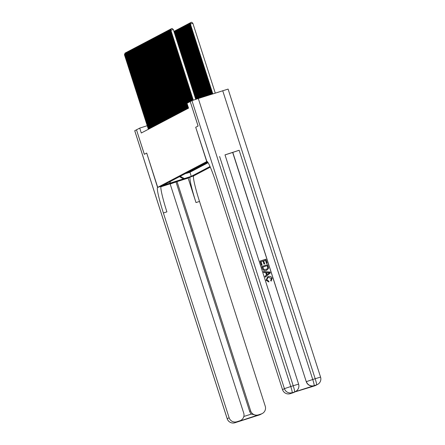<?xml version="1.0" encoding="UTF-8"?>
<svg xmlns="http://www.w3.org/2000/svg" width="445" height="445" viewBox="0 0 445 445"><rect width="100%" height="100%" fill="white"/><g stroke="black" fill="none" stroke-linecap="round" stroke-linejoin="round"><path stroke-width="0.67" d="M191.951 100.637L198.303 98.506L290.774 386.521L293.216 385.743A6.174 0.551 -107.7 0 1 294.607 391.878A6.174 6.147 62.3 0 0 295.597 391.466L295.474 391.528A6.174 6.147 -117.7 0 1 294.484 391.945L290.268 393.658A6.174 6.147 -117.7 0 1 282.519 389.653L284.422 388.652L191.951 100.637L190.21 101.549L198.07 126.041L195.711 127.287L206.719 161.574L157.725 187.339L193.848 175.797L210.296 167.148M185.237 173.656L186.65 173.205M185.565 173.483L187.473 172.771M187.501 172.866L186.055 173.227M186.878 172.793L188.296 172.343M187.701 172.36L189.119 171.909M188.524 171.926L189.937 171.475M189.347 171.497L190.76 171.041M190.165 171.064L191.584 170.613M190.988 170.63L192.407 170.179M191.812 170.201L193.23 169.745M192.635 169.768L194.048 169.311M193.458 169.334L194.871 168.883M194.276 168.9L195.694 168.449M195.099 168.471L196.518 168.015M195.922 168.038L197.335 167.587M196.746 167.604L198.159 167.153M197.563 167.17L198.982 166.719M198.387 166.742L199.805 166.285M199.21 166.308L200.628 165.857M200.033 165.874L201.446 165.423M200.856 165.445L202.269 164.989M201.674 165.012L203.092 164.555M202.497 164.578L203.916 164.127M203.321 164.144L204.739 163.693M204.144 163.715L205.557 163.259M204.967 163.282L206.38 162.831M205.785 162.848L207.203 162.397M147.228 125.707L139.713 128.11L141.287 133.005L188.552 108.146L186.983 103.251L190.21 101.549M166.881 184.297L160.817 186.238L166.864 184.241M195.711 127.287L206.864 161.496A25.727 2.286 72.3 0 1 206.897 161.479A25.727 2.286 72.3 0 1 216.782 184.909L282.519 389.653M207.431 161.986L162.764 185.476L169.601 183.29L170.585 181.36M180.147 176.331L184.436 178.551L191.272 176.365L210.018 166.508M184.436 178.551L169.601 183.29M186.683 173.3L189.954 172.254L208.104 162.703M207.643 162.019L206.936 162.241M206.608 162.414L207.682 162.075M207.743 162.158L206.113 162.675M207.231 162.486L205.295 163.109M206.408 162.92L204.472 163.543M205.59 163.354L203.649 163.971M204.767 163.788L202.825 164.405M203.944 164.216L202.002 164.839M203.12 164.65L201.185 165.267M202.303 165.084L200.361 165.701M201.479 165.518L199.538 166.135M200.656 165.946L198.715 166.569M199.833 166.38L197.897 166.997M199.01 166.814L197.074 167.431M198.192 167.242L196.251 167.865M197.369 167.676L195.427 168.299M196.545 168.11L194.604 168.727M195.722 168.544L193.786 169.161M194.899 168.972L192.963 169.595M194.081 169.406L192.14 170.023M193.258 169.84L191.317 170.457M192.435 170.274L190.499 170.891M191.611 170.702L189.676 171.325M190.794 171.136L188.852 171.753M189.97 171.57L188.029 172.187M189.147 171.998L187.206 172.621M188.324 172.432L186.388 173.055M144.352 154.298L136.487 129.806L144.325 154.309L146.705 153.058L144.352 154.298M139.713 128.11L136.487 129.806M185.398 178.501L174.056 182.578L157.714 187.345L146.705 153.058L157.575 187.417A25.727 2.286 -107.7 0 0 163.382 212.994L229.119 417.738A6.174 6.147 62.3 0 0 236.868 421.743L234.96 422.744L259.368 414.946L261.276 413.945L238.514 421.471L240.734 420.408A6.174 6.147 62.3 0 0 243.715 413.071L170.118 183.835L160.862 186.794M189.954 172.254L191.272 176.365M179.519 176.665L183.535 179.023M148.374 129.278L124.433 54.702L125.279 54.351M148.786 129.061L124.845 54.49L125.106 53.011L125.607 52.849M124.433 54.702L125.106 53.011M170.174 184.019L177.049 181.621L250.646 410.857A6.174 6.147 62.3 0 0 258.395 414.862M188.129 178.078L190.182 176.999A25.727 2.286 -107.7 0 0 195.995 202.57L188.129 178.078L177.049 181.621M185.476 178.74L193.697 175.875A25.727 2.286 -107.7 0 0 199.51 201.446L265.242 406.196A6.174 6.147 62.3 0 1 262.261 413.533L260.358 414.534A6.174 6.147 -117.7 0 1 259.368 414.946A6.174 0.551 -107.7 0 1 259.363 414.951A6.174 0.551 -107.7 0 0 259.363 414.951A6.174 6.174 0 0 0 260.358 414.534M238.514 421.471L239.744 420.825L236.868 421.743M239.744 420.825A6.174 6.147 62.3 0 0 240.734 420.408M134.752 130.741L136.465 129.818M261.276 413.945A6.174 6.147 62.3 0 0 262.261 413.533M243.821 416.481L251.392 414.067A6.174 6.147 -117.7 0 1 249.662 411.38L250.646 410.857M176.064 182.138L249.662 411.38M157.575 187.417L161.09 186.294A25.727 2.286 -107.7 0 0 166.897 211.87L163.382 212.994M251.392 414.067L257.16 415.513M271.177 281.101L270.732 280.328L271.461 278.47L268.591 277.357L267.879 277.652L266.8 279.933L268.797 281.112L268.869 282.002L266.149 280.228L267.601 276.829L268.318 276.529C270.132 275.995 271.411 276.579 272.151 278.292L271.111 281.134L270.666 280.361L271.394 278.503L268.524 277.391L267.846 277.669M268.869 282.002L266.082 280.261L267.567 276.851M265.242 277.152L264.897 276.306L266.483 275.066L265.676 272.557L263.663 272.462L263.379 271.584L270.054 272.012L270.354 272.946L265.242 277.152L264.959 276.273L266.549 275.027L265.743 272.524L263.729 272.429L263.446 271.55M267.261 263.323L266.588 263.54L265.52 260.225L263.718 260.798L264.714 263.891L264.035 264.108L263.045 261.015L261.015 261.666L262.127 265.131L261.387 265.381L260.075 261.054L265.932 259.179L267.261 263.323L266.522 263.574L265.454 260.258L263.724 260.815M264.714 263.891L263.968 264.141L262.978 261.048L261.02 261.677M294.484 391.945L314.014 385.704A6.174 6.147 -117.7 0 1 306.266 381.699L232.791 152.396L239.143 150.265L224.981 154.888M225.009 154.905L232.668 152.457L306.266 381.699M267.067 270.048L266.26 270.388C264.386 270.994 263.112 270.404 262.428 268.619L261.749 266.511L267.673 264.603L268.569 267.679L268.424 268.669L266.327 270.354C264.452 270.961 263.179 270.371 262.494 268.58L261.816 266.477M190.232 101.538L198.097 126.03L195.717 127.281M313.024 386.132L294.379 392.089L314.676 385.859L316.579 384.858L314.014 385.704M311.795 386.777A6.174 6.147 -117.7 0 1 310.093 387.067M239.143 150.265L312.74 379.502L315.182 378.723A6.174 0.551 -107.7 0 1 316.579 384.858A6.174 6.147 62.3 0 0 317.563 384.447L315.661 385.448A6.174 6.147 -117.7 0 1 314.676 385.859M198.303 98.506L228.074 89.095M294.89 391.928L294.134 392.323A6.174 6.147 -117.7 0 1 293.144 392.74L294.379 392.089M290.268 393.658L293.144 392.74M262.127 265.131L261.387 265.381M261.454 265.348L260.075 261.054M262.756 267.089L264.007 269.559L266.794 269.225L267.84 267.851L267.261 265.648L262.756 267.089M267.261 265.648L262.761 267.1M266.761 269.242L267.773 267.884L267.2 265.687M268.313 272.64L266.499 272.557L267.145 274.565L269.525 272.696L266.511 272.596M267.139 274.548L269.459 272.729L268.252 272.674M149.197 128.844L125.256 54.273L126.102 53.917M149.609 128.633L125.662 54.056L125.924 52.582L126.43 52.421M125.256 54.273L125.924 52.582M150.021 128.416L126.074 53.839L126.925 53.483M150.432 128.199L126.486 53.623L126.747 52.148L127.253 51.987M126.074 53.839L126.747 52.148M150.844 127.982L126.897 53.406L127.743 53.05M151.25 127.765L127.309 53.189L127.57 51.715L128.077 51.553M126.897 53.406L127.57 51.715M151.662 127.548L127.721 52.977L128.566 52.621M152.073 127.331L128.132 52.76L128.394 51.281L128.9 51.119M127.721 52.977L128.394 51.281M152.485 127.114L128.544 52.543L129.389 52.187M152.896 126.903L128.955 52.326L129.217 50.852L129.718 50.691M128.544 52.543L129.217 50.852M153.308 126.686L129.362 52.11L130.213 51.754M153.72 126.469L129.773 51.893L130.035 50.419L130.541 50.257M129.362 52.11L130.035 50.419M154.131 126.252L130.185 51.676L131.03 51.32M154.543 126.035L130.596 51.459L130.858 49.985L131.364 49.823M130.185 51.676L130.858 49.985M154.949 125.818L131.008 51.247L131.853 50.891M155.361 125.601L131.42 51.03L131.681 49.556L132.187 49.395M131.008 51.247L131.681 49.556M155.772 125.39L131.831 50.813L132.677 50.457M156.184 125.173L132.243 50.596L132.504 49.122L133.005 48.961M131.831 50.813L132.504 49.122M156.595 124.956L132.655 50.38L133.5 50.024M157.007 124.739L133.061 50.163L133.328 48.689L133.828 48.527M132.655 50.38L133.328 48.689M157.419 124.522L133.472 49.946L134.323 49.595M157.83 124.305L133.884 49.734L134.145 48.255L134.651 48.093M133.472 49.946L134.145 48.255M158.242 124.088L134.295 49.517L135.141 49.161M158.648 123.877L134.707 49.3L134.969 47.826L135.475 47.665M134.295 49.517L134.969 47.826M159.06 123.66L135.119 49.084L135.964 48.727M159.471 123.443L135.53 48.867L135.792 47.393L136.298 47.231M135.119 49.084L135.792 47.393M159.883 123.226L135.942 48.65L136.787 48.294M160.295 123.009L136.354 48.433L136.615 46.959L137.116 46.797M135.942 48.65L136.615 46.959M160.706 122.792L136.765 48.221L137.611 47.865M161.118 122.575L137.171 48.004L137.433 46.525L137.939 46.369M136.765 48.221L137.433 46.525M161.529 122.364L137.583 47.787L138.434 47.431M161.941 122.147L137.995 47.571L138.256 46.096L138.762 45.935M137.583 47.787L138.256 46.096M162.353 121.93L138.406 47.354L139.252 46.998M162.759 121.713L138.818 47.137L139.079 45.663L139.585 45.501M138.406 47.354L139.079 45.663M163.17 121.496L139.229 46.92L140.075 46.564M163.582 121.279L139.641 46.703L139.902 45.229L140.403 45.067M139.229 46.92L139.902 45.229M163.994 121.062L140.053 46.491L140.898 46.135M164.405 120.845L140.464 46.274L140.726 44.8L141.226 44.639M140.053 46.491L140.726 44.8M164.817 120.634L140.87 46.057L141.721 45.702M165.229 120.417L141.282 45.841L141.543 44.367L142.05 44.205M140.87 46.057L141.543 44.367M165.64 120.2L141.694 45.624L142.539 45.268M166.052 119.983L142.105 45.407L142.367 43.933L142.873 43.771M141.694 45.624L142.367 43.933M166.458 119.766L142.517 45.19L143.362 44.839M166.869 119.549L142.928 44.978L143.19 43.499L143.696 43.337M142.517 45.19L143.19 43.499M167.281 119.332L143.34 44.761L144.186 44.405M167.693 119.121L143.752 44.544L144.013 43.07L144.514 42.909M143.34 44.761L144.013 43.07M168.104 118.904L144.163 44.328L145.009 43.972M168.516 118.687L144.569 44.111L144.836 42.637L145.337 42.475M144.163 44.328L144.836 42.637M168.928 118.47L144.981 43.894L145.832 43.538M169.339 118.253L145.393 43.677L145.654 42.203L146.16 42.041M144.981 43.894L145.654 42.203M169.751 118.036L145.804 43.465L146.65 43.109M170.157 117.819L146.216 43.248L146.477 41.774L146.984 41.613M145.804 43.465L146.477 41.774M170.569 117.608L146.628 43.032L147.473 42.675M170.98 117.391L147.039 42.815L147.301 41.34L147.807 41.179M146.628 43.032L147.301 41.34M171.392 117.174L147.451 42.598L148.296 42.242M171.803 116.957L147.862 42.381L148.124 40.907L148.624 40.745M147.451 42.598L148.124 40.907M172.215 116.74L148.268 42.164L149.119 41.808M172.627 116.523L148.68 41.952L148.941 40.473L149.448 40.311M148.268 42.164L148.941 40.473M173.038 116.306L149.092 41.735L149.937 41.379M173.45 116.089L149.503 41.519L149.765 40.044L150.271 39.883M149.092 41.735L149.765 40.044M173.856 115.878L149.915 41.302L150.76 40.946M174.268 115.661L150.327 41.085L150.588 39.611L151.094 39.449M149.915 41.302L150.588 39.611M174.679 115.444L150.738 40.868L151.584 40.512M175.091 115.227L151.15 40.651L151.411 39.177L151.912 39.015M150.738 40.868L151.411 39.177M175.502 115.01L151.561 40.434L152.407 40.083M175.914 114.793L151.973 40.222L152.234 38.743L152.735 38.581M151.561 40.434L152.234 38.743M176.326 114.576L152.379 40.006L153.23 39.65M176.737 114.365L152.791 39.789L153.052 38.315L153.558 38.153M152.379 40.006L153.052 38.315M177.149 114.148L153.202 39.572L154.048 39.216M177.561 113.931L153.614 39.355L153.875 37.881L154.382 37.719M153.202 39.572L153.875 37.881M177.967 113.714L154.026 39.138L154.871 38.782M178.378 113.497L154.437 38.921L154.699 37.447L155.205 37.285M154.026 39.138L154.699 37.447M173.928 31.395L174.729 31.05M174.095 31.923L174.223 31.211M178.79 113.28L154.849 38.709L155.694 38.353M179.202 113.063L155.261 38.492L155.522 37.018L156.023 36.857M154.849 38.709L155.522 37.018M175.219 32.112L174.785 32.251L196.267 99.163M195.833 99.302L174.373 32.468L174.757 30.928L175.553 30.616M175.046 30.777L174.785 32.251L174.373 32.468M179.613 112.852L155.672 38.276L156.518 37.92M180.025 112.635L156.078 38.059L156.34 36.585L156.846 36.423M155.672 38.276L156.34 36.585M176.042 31.678L175.608 31.818L197.135 98.879M196.701 99.018L175.196 32.034L175.58 30.494L176.376 30.182M175.87 30.343L175.608 31.818L175.196 32.034M180.436 112.418L156.49 37.842L157.341 37.486M180.848 112.201L156.901 37.625L157.163 36.151L157.669 35.989M156.49 37.842L157.163 36.151M176.865 31.25L176.431 31.389L198.008 98.595M197.574 98.74L176.02 31.601L176.404 30.065L177.193 29.748M176.693 29.91L176.431 31.389L176.02 31.601M181.26 111.984L157.313 37.408L158.159 37.057M181.666 111.767L157.725 37.196L157.986 35.717L158.492 35.556M157.313 37.408L157.986 35.717M177.689 30.816L177.249 30.955L198.882 98.317M198.442 98.456L176.837 31.172L177.227 29.631L178.017 29.32M177.511 29.481L177.249 30.955L176.837 31.172M182.077 111.55L158.136 36.98L158.982 36.623M182.489 111.339L158.548 36.763L158.809 35.288L159.316 35.127M158.136 36.98L158.809 35.288M178.512 30.382L178.072 30.521L199.749 98.039M199.316 98.178L177.661 30.738L178.044 29.198L178.84 28.886M178.334 29.047L178.072 30.521L177.661 30.738M182.901 111.122L158.96 36.546L159.805 36.19M183.312 110.905L159.371 36.329L159.633 34.855L160.133 34.693M158.96 36.546L159.633 34.855M179.329 29.949L178.896 30.088L200.623 97.761M200.189 97.9L178.484 30.305L178.868 28.764L179.663 28.452M179.157 28.613L178.896 30.088L178.484 30.305M183.724 110.688L159.777 36.112L160.628 35.756M184.135 110.471L160.189 35.895L160.45 34.421L160.957 34.259M159.777 36.112L160.45 34.421M180.153 29.52L179.719 29.659L201.496 97.483M201.057 97.622L179.307 29.876L179.691 28.335L180.481 28.024M179.98 28.185L179.719 29.659L179.307 29.876M184.547 110.254L160.601 35.678L161.446 35.327M184.959 110.037L161.012 35.467L161.274 33.987L161.78 33.826M160.601 35.678L161.274 33.987M180.976 29.086L180.542 29.225L202.364 97.205M201.93 97.344L180.13 29.442L180.514 27.901L181.304 27.59M180.804 27.751L180.542 29.225L180.13 29.442M185.365 109.82L161.424 35.25L162.269 34.894M185.776 109.609L161.835 35.033L162.097 33.559L162.603 33.397M161.424 35.25L162.097 33.559M181.799 28.652L181.36 28.791L203.237 96.927M202.803 97.066L180.948 29.008L181.338 27.468L182.127 27.156M181.621 27.317L181.36 28.791L180.948 29.008M186.188 109.392L162.247 34.816L163.093 34.46M186.6 109.175L162.659 34.599L162.92 33.125L163.421 32.963M162.247 34.816L162.92 33.125M182.617 28.219L182.183 28.363L204.11 96.648M203.671 96.788L181.771 28.575L182.155 27.039L182.951 26.722M182.444 26.884L182.183 28.363L181.771 28.575M187.011 108.958L163.07 34.382L163.916 34.026M187.423 108.741L163.476 34.165L163.743 32.691L164.244 32.529M163.07 34.382L163.743 32.691M183.44 27.79L183.006 27.929L204.978 96.37M204.544 96.509L182.595 28.146L182.978 26.605L183.774 26.294M183.268 26.455L183.006 27.929L182.595 28.146M187.835 108.524L163.888 33.953L164.739 33.598M188.246 108.307L164.3 33.737L164.561 32.263L165.067 32.101M163.888 33.953L164.561 32.263M184.263 27.356L183.83 27.495L205.851 96.092M205.418 96.231L183.418 27.712L183.802 26.172L184.592 25.86M184.091 26.021L183.83 27.495L183.418 27.712M187.084 103.196L164.711 33.52L165.557 33.164M187.495 102.979L165.123 33.303L165.384 31.829L165.89 31.667M164.711 33.52L165.384 31.829M185.087 26.922L184.647 27.062L206.725 95.814M206.285 95.953L184.241 27.279L184.625 25.738L185.415 25.426M184.909 25.588L184.647 27.062L184.241 27.279M187.907 102.762L165.534 33.086L166.38 32.73M188.318 102.545L165.946 32.869L166.208 31.395L166.714 31.233M165.534 33.086L166.208 31.395M185.91 26.494L185.47 26.633L207.593 95.536M207.159 95.675L185.059 26.845L185.448 25.309L186.238 24.992M185.732 25.154L185.47 26.633L185.059 26.845M188.725 102.333L166.358 32.652L167.203 32.301M189.136 102.116L166.769 32.441L167.031 30.961L167.531 30.8M166.358 32.652L167.031 30.961M186.728 26.06L186.294 26.199L208.466 95.258M208.032 95.397L185.882 26.416L186.266 24.875L187.061 24.564M186.555 24.725L186.294 26.199L185.882 26.416M189.548 101.899L167.181 32.224L168.026 31.868M189.959 101.683L167.587 32.007L167.848 30.533L168.355 30.371M167.181 32.224L167.848 30.533M187.551 25.626L187.117 25.766L209.339 94.98M208.9 95.119L186.705 25.982L187.089 24.442L187.885 24.13M187.378 24.291L187.117 25.766L186.705 25.982M190.371 101.466L167.999 31.79L168.85 31.434M190.783 101.249L168.41 31.573L168.672 30.099L169.178 29.937M167.999 31.79L168.672 30.099M188.374 25.193L187.94 25.332L210.207 94.702M209.773 94.841L187.529 25.549L187.912 24.008L188.702 23.696M188.202 23.858L187.94 25.332L187.529 25.549M191.194 101.032L168.822 31.356L169.667 31M191.606 100.815L169.234 31.139L169.495 29.665L170.001 29.503M168.822 31.356L169.495 29.665M189.197 24.764L188.758 24.903L211.08 94.423M210.646 94.562L188.346 25.12L188.736 23.579L189.526 23.268M189.019 23.429L188.758 24.903L188.346 25.12M192.018 100.603L169.645 30.928L170.491 30.572M192.446 100.442L170.057 30.711L170.318 29.231L170.819 29.07M169.645 30.928L170.318 29.231M190.015 24.33L189.581 24.469L211.954 94.14M211.514 94.284L189.169 24.686L189.553 23.146L190.349 22.834M189.843 22.995L189.581 24.469L189.169 24.686M192.874 100.292L170.468 30.494L173.316 29.498L172.115 28.491L171.141 28.803L170.88 30.277L193.308 100.142M195.739 99.33L173.316 29.498M170.468 30.494L171.141 28.803M215.263 93.083L192.846 23.257L190.404 24.036L212.821 93.862M212.387 94.001L189.993 24.253L190.666 22.562L191.639 22.25L192.846 23.257M190.666 22.562L190.404 24.036L189.993 24.253M190.182 176.999L193.697 175.875M195.995 202.57L199.51 201.446M134.746 130.724L227.217 418.739L229.119 417.738M237.914 421.777A6.174 6.147 -117.7 0 1 237.402 421.966A6.174 0.551 -107.7 0 0 237.402 421.966A6.174 6.174 0 0 0 237.914 421.777M227.217 418.739L227.223 418.756A6.174 6.147 -117.7 0 0 234.96 422.744A6.174 0.551 72.3 0 1 234.954 422.75A6.174 0.551 72.3 0 1 234.943 422.75M237.385 421.971A6.174 0.551 -107.7 0 0 237.396 421.966L234.954 422.75A6.174 6.174 0 0 1 227.195 418.756L134.724 130.735M256.387 415.875A6.174 6.174 0 0 0 256.921 415.73A6.174 0.551 72.3 0 0 256.932 415.725A6.174 6.147 -117.7 0 1 256.403 415.869M259.363 414.951L256.921 415.73A6.174 0.551 72.3 0 1 256.915 415.73M298.578 384.13L293.216 385.743L219.613 156.501M320.55 377.11L315.182 378.723L222.711 90.702M306.388 381.632A6.174 6.147 62.3 0 0 314.137 385.637A6.174 0.551 72.3 0 0 312.74 379.502L306.388 381.632M284.422 388.652A6.174 6.147 62.3 0 0 292.17 392.657A6.174 0.551 72.3 0 0 290.774 386.521L284.422 388.652M228.096 89.078L320.567 377.093A6.174 6.174 0 0 1 317.563 384.447M225.003 154.877L298.601 384.113A6.174 6.174 0 0 1 295.597 391.466"/></g></svg>
